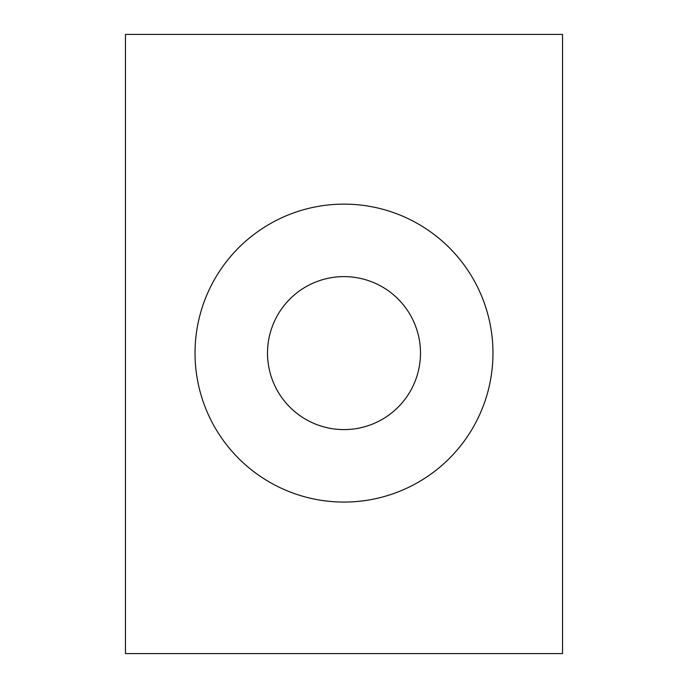 <?xml version="1.0" encoding="UTF-8"?>
<svg xmlns="http://www.w3.org/2000/svg" width="688" height="688" viewBox="0 0 688 688"><rect width="100%" height="100%" fill="white"/><g stroke="black" fill="none" stroke-linecap="round" stroke-linejoin="round"><path stroke-width="1.03" d="M125.457 653.6L562.543 653.6L562.543 34.4L125.457 34.4L125.457 653.6M492.969 353.107A148.969 148.969 0 0 0 269.515 224.09A148.969 148.969 0 0 0 269.515 482.116A148.969 148.969 0 0 0 492.969 353.107M420.488 353.107A76.488 76.488 0 0 0 305.756 286.862A76.488 76.488 0 0 0 305.756 419.345A76.488 76.488 0 0 0 420.488 353.107"/></g></svg>
